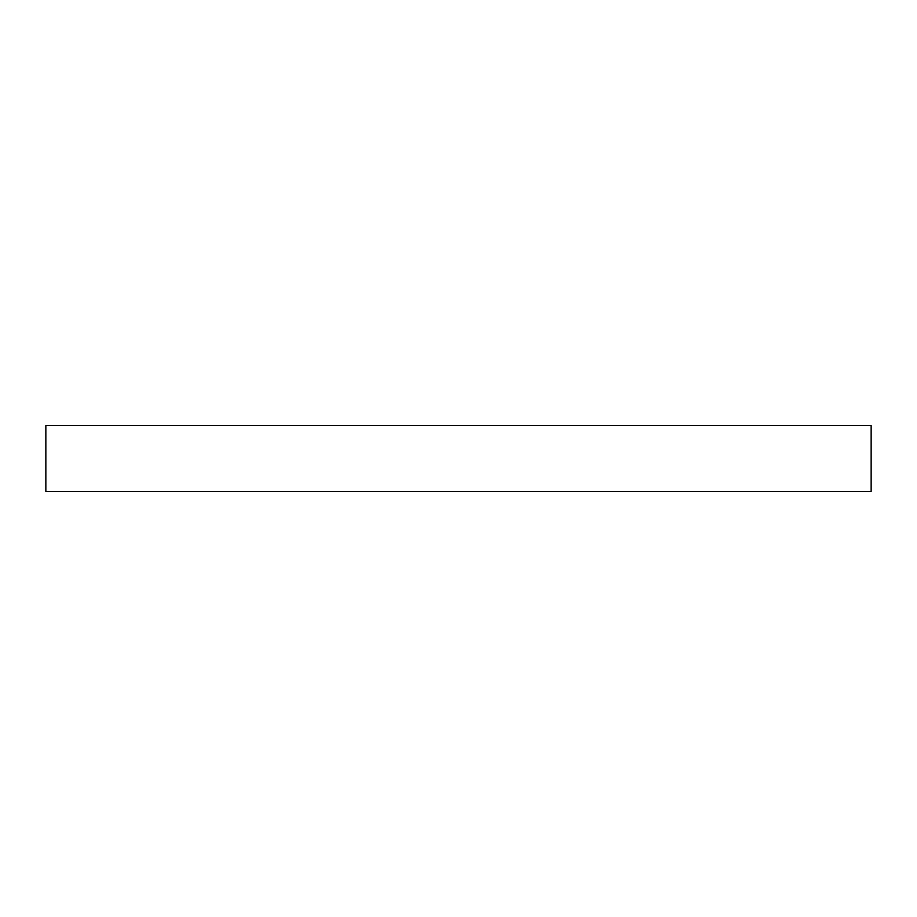 <?xml version="1.0" encoding="UTF-8"?>
<svg xmlns="http://www.w3.org/2000/svg" width="917" height="917" viewBox="0 0 917 917"><rect width="100%" height="100%" fill="white"/><g stroke="black" fill="none" stroke-linecap="round" stroke-linejoin="round"><path stroke-width="1.38" d="M871.15 425.488L45.85 425.488L871.15 425.488L871.15 491.512L45.85 491.512L45.85 425.488L45.85 491.512L871.15 491.512L871.15 425.488"/></g></svg>
